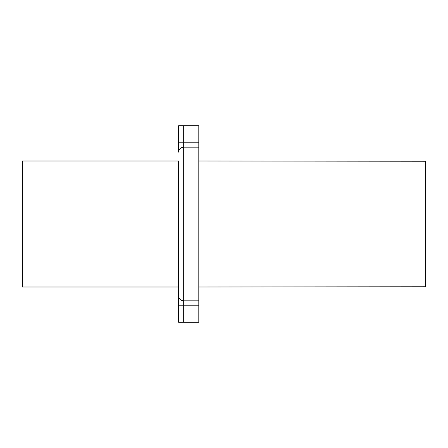 <?xml version="1.0" encoding="UTF-8"?>
<svg xmlns="http://www.w3.org/2000/svg" width="448" height="448" viewBox="0 0 448 448"><rect width="100%" height="100%" fill="white"/><g stroke="black" fill="none" stroke-linecap="round" stroke-linejoin="round"><path stroke-width="0.67" d="M198.8 161L425.6 161.252L425.6 286.748L198.8 287M178.64 287L22.4 287L22.4 161L178.64 161L178.64 322.28L198.8 322.28L198.8 305.771L183.68 305.771L183.68 322.28M183.68 125.72L183.68 142.229L178.64 142.229L178.64 125.72L198.8 125.72L198.8 305.771M198.8 147.185L183.68 147.185L183.68 300.815A5.04 4.956 180 0 1 178.64 295.859L178.64 161M178.64 142.229L178.64 152.141A5.04 4.956 180 0 1 183.68 147.185L183.68 142.229L198.8 142.229M178.64 305.771L183.68 305.771L183.68 300.815L198.8 300.815"/></g></svg>
